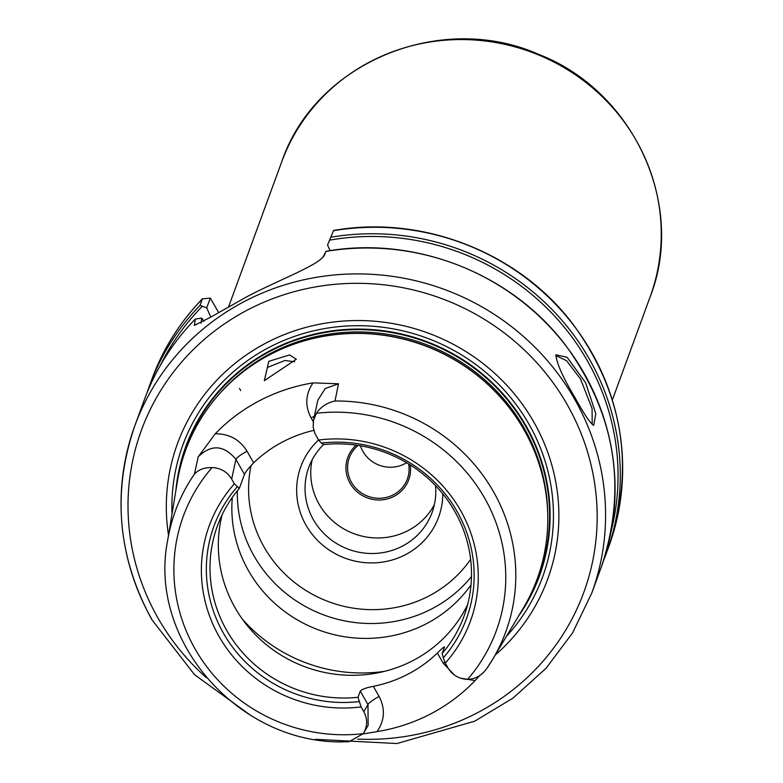 <?xml version="1.0" encoding="UTF-8"?>
<svg xmlns="http://www.w3.org/2000/svg" width="783" height="783" viewBox="0 0 783 783"><rect width="100%" height="100%" fill="white"/><g stroke="black" fill="none" stroke-linecap="round" stroke-linejoin="round"><path stroke-width="1.17" d="M239.49 388.417L240.694 390.57M264.331 380.685L268.784 361.364L289.553 354.914L296.307 359.25L264.331 380.685M198.236 456.773C211.41 444.088 223.967 444.959 235.918 459.376L244.453 474.41C245.578 471.885 248.651 468.028 253.653 462.851L247.046 451.223C239.764 439.547 229.174 433.733 215.256 433.782L198.236 456.773L194.399 474.146A175.911 169.49 20.1 0 0 167.66 540.407L177.32 481.77A187.206 180.364 20.1 0 1 270.389 354.396A187.206 180.364 20.1 0 1 374.568 334.224A187.206 180.364 20.1 0 1 467.891 368.421A187.206 180.364 20.1 0 1 523.103 608.479L492.585 659.482A175.911 169.49 20.1 0 1 486.869 668.369L492.585 659.482A175.911 169.49 20.1 0 0 490.765 487.075A175.911 169.49 20.1 0 0 334.987 401.004L338.501 383.797L313.063 382.877C305.468 394.035 304.802 405.711 311.086 417.907A11.588 2.046 150.4 0 1 314.335 416.35M215.256 433.772A179.336 172.789 20.1 0 1 259.75 400.573A179.336 172.789 20.1 0 1 313.063 382.877M363.058 733.965L377.044 731.616A177.79 171.301 20.1 0 0 475.085 680.603L479.92 675.406M267.385 367.462L284.914 360.483L294.614 361.795M471.023 584.872A131.309 126.513 20.1 0 1 426.432 623.699A131.309 126.513 20.1 0 1 248.495 570.69A131.309 126.513 20.1 0 1 232.326 497.401M377.034 731.606C384.727 720.438 385.412 708.723 379.109 696.469A11.588 2.046 -29.6 0 0 367.971 704.622L368.137 725.401M379.109 696.469L373.354 686.329C366.199 687.719 361.834 689.294 360.278 691.076L367.971 704.622L363.821 711.688C367.736 719.185 367.55 726.507 363.253 733.651L349.12 741.658C242.329 747.834 147.184 642.589 167.66 540.407M373.354 686.329A131.309 126.513 -159.9 0 0 437.384 653.022L443.149 663.162A11.588 2.046 150.4 0 1 444.959 662.252M437.384 653.022C442.278 648.138 444.636 646.22 444.45 647.287L444.499 646.885M247.046 451.223A11.588 2.046 -29.6 0 0 235.918 459.376L231.66 479.049C227.207 471.816 220.679 467.98 212.095 467.559C204.383 467.431 198.481 469.634 194.399 474.146M313.807 430.366A131.309 126.513 -159.9 0 0 283.103 441.681A131.309 126.513 -159.9 0 0 253.653 462.851M317.81 400.27L325.209 388.525L338.501 383.797M244.453 474.41L239.334 488.386L234.381 483.835L231.66 479.049M367.981 725.655L363.253 733.651A166.652 160.564 20.1 0 1 195.006 648.813A166.652 160.564 20.1 0 1 212.095 467.549M363.821 711.688L361.1 706.892A139.031 133.952 20.1 0 1 219.005 636.325A139.031 133.952 20.1 0 1 234.381 483.835M442.777 493.877A73.377 70.695 -159.9 0 1 405.388 554.707A73.377 70.695 -159.9 0 1 311.243 533.106A73.377 70.695 -159.9 0 1 318.544 440.026L321.343 443.07A134.47 129.567 20.1 0 1 457.106 511.524A134.47 129.567 20.1 0 1 443.315 657.789L445.273 663.103A139.031 133.952 20.1 0 0 460.649 510.614A139.031 133.952 20.1 0 0 318.554 440.046L314.844 433.273L313.18 427.264L313.484 420.295L316.401 413.287C320.785 406.866 326.991 402.775 334.987 401.004M486.869 668.369C481.868 675.406 475.428 679.086 467.559 679.39C458.965 678.959 452.447 675.122 447.993 667.889L445.273 663.103M361.1 706.892L357.997 697.291L360.278 691.076M321.343 443.07L323.496 444.597A131.309 126.513 20.1 0 1 464.045 616.123A131.309 126.513 20.1 0 1 442.17 653.502L443.315 657.789M359.152 701.578A134.47 129.567 20.1 0 1 223.39 633.124A134.47 129.567 20.1 0 1 237.171 486.86M444.45 647.287L442.17 653.502M467.637 604.554A131.309 126.513 20.1 0 1 412.915 660.598A131.309 126.513 20.1 0 1 269.724 647.345A131.309 126.513 20.1 0 1 222.186 514.607M357.997 697.291A131.309 126.513 20.1 0 1 217.459 525.765A131.309 126.513 20.1 0 1 239.334 488.386M471.474 576.591A131.309 126.513 20.1 0 1 431.893 608.802A131.309 126.513 20.1 0 1 253.946 555.793A131.309 126.513 20.1 0 1 237.337 490.784M435.524 485.626A65.655 63.257 20.1 0 1 432.069 512.552A65.655 63.257 20.1 0 1 402.345 546.152A65.655 63.257 20.1 0 1 328.312 537.569A65.655 63.257 20.1 0 1 308.776 467.373A65.655 63.257 20.1 0 1 323.545 444.597M434.389 504.595A65.655 63.257 20.1 0 1 408.041 530.61A65.655 63.257 20.1 0 1 337.365 524.688A65.655 63.257 20.1 0 1 312.153 459.797M410.233 464.945A32.446 31.251 20.1 0 1 388.583 498.585A32.446 31.251 20.1 0 1 350.06 483.268A32.446 31.251 20.1 0 1 356.206 445.145M358.066 445.419A30.899 29.764 -159.9 0 0 349.326 457.752A30.899 29.764 -159.9 0 0 351.489 482.348A30.899 29.764 -159.9 0 0 380.959 498.223A30.899 29.764 -159.9 0 0 407.346 479.01A30.899 29.764 -159.9 0 0 408.648 463.947M360.425 445.801A30.899 29.764 -159.9 0 0 406.602 462.724M210.803 317.144L206.732 307.846L210.324 298.069L218.574 312.495M210.324 298.069L202.396 298.91L200.017 305.38L206.732 307.846M202.533 298.705L202.396 298.91A243.307 234.42 20.1 0 0 151.941 379.06C163.109 348.797 179.973 322.009 202.533 298.705M333.46 230.711L333.519 230.496C421.381 214.699 517.436 251.813 571.747 322.527C623.043 391.901 635.405 466.551 608.841 546.495A243.307 234.42 20.1 0 0 563.623 313.034A243.307 234.42 20.1 0 0 333.46 230.711L327.558 244.991L333.46 230.711M327.558 244.991L330.034 250.658M201.094 323.252L201.671 318.064L195.3 319.112L194.36 325.444L211.244 316.88L246.586 296.894C281.655 278.396 322.009 264.106 324.925 254.015L325.904 251.323M195.407 318.965L195.3 319.112A243.307 234.42 20.1 0 0 144.346 399.77C155.592 369.302 172.612 342.367 195.407 318.965M201.671 318.064L204.011 321.187M324.7 254.563L324.407 255.111M575.241 398.018C583.834 413.786 589.99 422.928 593.71 425.472L595.814 413.747L585.625 382.779L567.127 357.322L555.95 354.807C556.488 363.097 562.918 377.504 575.241 398.018M555.852 356.471L556.576 355.864L566.696 360.816L580.565 379.06L592.075 408.579L592.212 424.396M151.873 619.382A243.307 234.42 20.1 0 1 134.862 425.668A243.307 234.42 20.1 0 1 245.02 301.161A243.307 234.42 20.1 0 1 519.393 332.981A243.307 234.42 20.1 0 1 591.762 593.103L601.246 567.205A243.307 234.42 20.1 0 0 556.028 333.754A243.307 234.42 20.1 0 0 325.875 251.431L323.252 256.746M177.604 480.126A187.832 180.971 20.1 0 1 177.858 478.482A187.832 180.971 20.1 0 1 271.251 350.676A187.832 180.971 20.1 0 1 495.512 386.694A187.832 180.971 20.1 0 1 524.816 605.621A187.832 180.971 20.1 0 1 523.954 607.05M177.868 478.433A187.851 180.99 20.1 0 1 177.878 478.384A187.851 180.99 20.1 0 1 271.27 350.559A187.851 180.99 20.1 0 1 495.561 386.587A187.851 180.99 20.1 0 1 524.864 605.533A187.851 180.99 20.1 0 1 524.845 605.582M175.832 490.814A188.302 181.431 20.1 0 1 425.022 340.977A188.302 181.431 20.1 0 1 518.395 616.348M168.511 535.239A197.12 189.926 20.1 0 1 266.768 342.631A197.12 189.926 20.1 0 1 521.644 403.265A197.12 189.926 20.1 0 1 495.277 654.989M384.668 671.315A154.476 148.839 20.1 0 1 242.378 619.167M443.149 663.162L454.502 675.083M460.453 678.137L475.085 680.593M311.086 417.907L313.229 421.685M316.391 413.287A166.652 160.564 20.1 0 1 484.648 498.125A166.652 160.564 20.1 0 1 467.559 679.39M470.632 559.375A121.649 117.215 20.1 0 1 428.859 596.02A121.649 117.215 20.1 0 1 263.998 546.906A121.649 117.215 20.1 0 1 251.04 465.542M228.656 306.642L281.684 161.944A196.19 189.026 20.1 0 1 370.516 61.554A196.19 189.026 20.1 0 1 591.752 87.207A196.19 189.026 20.1 0 1 650.105 296.953L612.365 399.937M160.261 365.524A241.379 232.561 20.1 0 1 202.063 306.564M151.941 379.06L147.077 392.694A243.307 234.42 20.1 0 1 149.563 385.539A243.307 234.42 20.1 0 1 200.017 305.38M331.092 237.19A243.307 234.42 20.1 0 1 561.245 319.513A243.307 234.42 20.1 0 1 606.463 552.964A243.307 234.42 20.1 0 1 603.742 560.041L608.841 546.495M329.8 240.107A241.379 232.561 20.1 0 1 611.239 530.776M374.666 334.233A186.462 179.659 20.1 0 1 374.773 334.243A186.462 179.659 20.1 0 1 467.725 368.304A186.462 179.659 20.1 0 1 467.813 368.362M310.401 339.186A186.305 179.503 20.1 0 1 513.668 413.669M219.113 394.26A186.305 179.503 20.1 0 1 271.672 352.839A186.305 179.503 20.1 0 1 547.748 514.685M172.035 513.824A191.59 184.592 20.1 0 1 269.528 347.172A191.59 184.592 20.1 0 1 510.8 397.774A191.59 184.592 20.1 0 1 506.425 636.364M206.516 677.843A235.585 226.982 20.1 0 1 157.872 617.836A235.585 226.982 20.1 0 1 248.064 309.716A235.585 226.982 20.1 0 1 567.323 404.821A235.585 226.982 20.1 0 1 477.131 712.931A235.585 226.982 20.1 0 1 357.753 739.113M313.484 420.295L317.761 400.485M281.684 161.944C314.864 62.953 440.203 10.727 538.567 54.33C633.555 90.838 686.348 205.126 650.105 296.953M251.333 715.848L194.556 674.692L151.873 619.705C117.626 556.782 111.949 492.106 134.862 425.668L144.346 399.77M325.904 251.314C414.373 235.429 511.142 273.228 565.267 344.833C615.624 413.933 627.623 488.054 601.246 567.205M591.762 593.103L572.598 632.879L546.045 668.29L513.031 698.074L474.723 721.192L396.942 743.537L315.373 739.318"/></g></svg>
